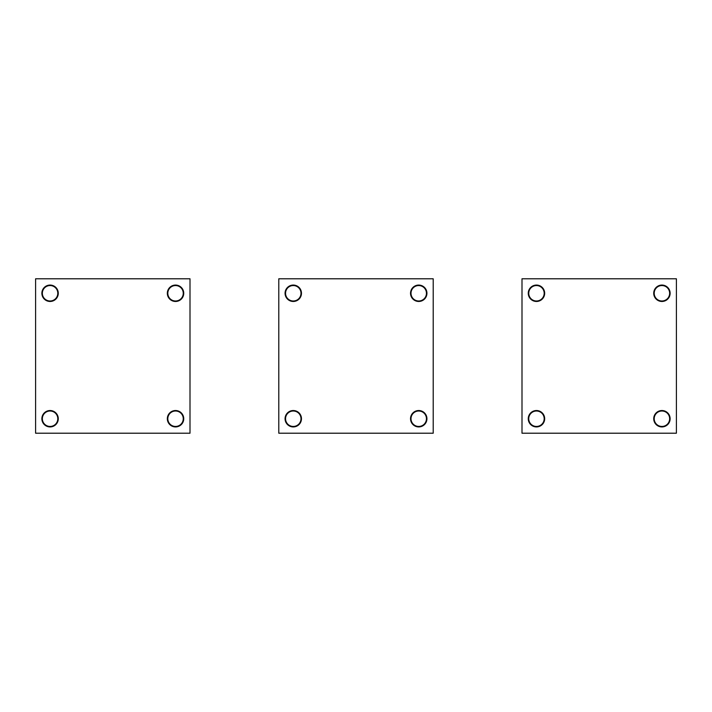 <?xml version="1.0" encoding="UTF-8"?>
<svg xmlns="http://www.w3.org/2000/svg" width="712" height="712" viewBox="0 0 712 712"><rect width="100%" height="100%" fill="white"/><g stroke="black" fill="none" stroke-linecap="round" stroke-linejoin="round"><path stroke-width="1.07" d="M521.994 433.207L521.994 278.793L676.4 278.793L676.4 433.207L521.994 433.207M536.465 301.47A8.206 8.206 0 0 1 528.26 293.273A8.206 8.206 0 0 1 536.465 285.067A8.206 8.206 0 0 1 544.671 293.273A8.206 8.206 0 0 1 536.465 301.47M661.92 301.47A8.206 8.206 0 0 1 653.723 293.273A8.206 8.206 0 0 1 661.92 285.067A8.206 8.206 0 0 1 670.126 293.273A8.206 8.206 0 0 1 661.92 301.47M536.465 410.53A8.206 8.206 0 0 1 544.671 418.727A8.206 8.206 0 0 1 536.465 426.933A8.206 8.206 0 0 1 528.26 418.727A8.206 8.206 0 0 1 536.465 410.53M661.92 410.53A8.206 8.206 0 0 1 670.126 418.727A8.206 8.206 0 0 1 661.92 426.933A8.206 8.206 0 0 1 653.723 418.727A8.206 8.206 0 0 1 661.92 410.53M278.793 433.207L278.793 278.793L433.207 278.793L433.207 433.207L278.793 433.207M293.273 301.47A8.206 8.206 0 0 1 285.067 293.273A8.206 8.206 0 0 1 293.273 285.067A8.206 8.206 0 0 1 301.47 293.273A8.206 8.206 0 0 1 293.273 301.47M418.727 301.47A8.206 8.206 0 0 1 410.53 293.273A8.206 8.206 0 0 1 418.727 285.067A8.206 8.206 0 0 1 426.933 293.273A8.206 8.206 0 0 1 418.727 301.47M293.273 410.53A8.206 8.206 0 0 1 301.47 418.727A8.206 8.206 0 0 1 293.273 426.933A8.206 8.206 0 0 1 285.067 418.727A8.206 8.206 0 0 1 293.273 410.53M418.727 410.53A8.206 8.206 0 0 1 426.933 418.727A8.206 8.206 0 0 1 418.727 426.933A8.206 8.206 0 0 1 410.53 418.727A8.206 8.206 0 0 1 418.727 410.53M35.6 433.207L35.6 278.793L190.006 278.793L190.006 433.207L35.6 433.207M50.08 301.47A8.206 8.206 0 0 1 41.874 293.273A8.206 8.206 0 0 1 50.08 285.067A8.206 8.206 0 0 1 58.277 293.273A8.206 8.206 0 0 1 50.08 301.47M175.535 301.47A8.206 8.206 0 0 1 167.329 293.273A8.206 8.206 0 0 1 175.535 285.067A8.206 8.206 0 0 1 183.74 293.273A8.206 8.206 0 0 1 175.535 301.47M50.08 410.53A8.206 8.206 0 0 1 58.277 418.727A8.206 8.206 0 0 1 50.08 426.933A8.206 8.206 0 0 1 41.874 418.727A8.206 8.206 0 0 1 50.08 410.53M175.535 410.53A8.206 8.206 0 0 1 183.74 418.727A8.206 8.206 0 0 1 175.535 426.933A8.206 8.206 0 0 1 167.329 418.727A8.206 8.206 0 0 1 175.535 410.53M57.992 418.727A7.912 7.912 0 0 0 50.08 410.815A7.912 7.912 0 0 0 42.159 418.727A7.912 7.912 0 0 0 50.08 426.639A7.912 7.912 0 0 0 57.992 418.727M183.447 418.727A7.912 7.912 0 0 0 175.535 410.815A7.912 7.912 0 0 0 167.623 418.727A7.912 7.912 0 0 0 175.535 426.639A7.912 7.912 0 0 0 183.447 418.727M57.992 293.273A7.912 7.912 0 0 0 50.08 285.361A7.912 7.912 0 0 0 42.159 293.273A7.912 7.912 0 0 0 50.08 301.185A7.912 7.912 0 0 0 57.992 293.273M183.447 293.273A7.912 7.912 0 0 0 175.535 285.361A7.912 7.912 0 0 0 167.623 293.273A7.912 7.912 0 0 0 175.535 301.185A7.912 7.912 0 0 0 183.447 293.273M57.797 418.896A7.716 7.716 0 0 0 50.249 411.011A7.716 7.716 0 0 0 42.355 418.558A7.716 7.716 0 0 0 49.902 426.443A7.716 7.716 0 0 0 57.797 418.896M183.251 418.896A7.716 7.716 0 0 0 175.704 411.011A7.716 7.716 0 0 0 167.818 418.558A7.716 7.716 0 0 0 175.366 426.443A7.716 7.716 0 0 0 183.251 418.896M57.797 293.442A7.716 7.716 0 0 0 50.249 285.557A7.716 7.716 0 0 0 42.355 293.104A7.716 7.716 0 0 0 49.902 300.989A7.716 7.716 0 0 0 57.797 293.442M183.251 293.442A7.716 7.716 0 0 0 175.704 285.557A7.716 7.716 0 0 0 167.818 293.104A7.716 7.716 0 0 0 175.366 300.989A7.716 7.716 0 0 0 183.251 293.442M301.185 418.727A7.912 7.912 0 0 0 293.273 410.815A7.912 7.912 0 0 0 285.361 418.727A7.912 7.912 0 0 0 293.273 426.639A7.912 7.912 0 0 0 301.185 418.727M426.639 418.727A7.912 7.912 0 0 0 418.727 410.815A7.912 7.912 0 0 0 410.815 418.727A7.912 7.912 0 0 0 418.727 426.639A7.912 7.912 0 0 0 426.639 418.727M301.185 293.273A7.912 7.912 0 0 0 293.273 285.361A7.912 7.912 0 0 0 285.361 293.273A7.912 7.912 0 0 0 293.273 301.185A7.912 7.912 0 0 0 301.185 293.273M426.639 293.273A7.912 7.912 0 0 0 418.727 285.361A7.912 7.912 0 0 0 410.815 293.273A7.912 7.912 0 0 0 418.727 301.185A7.912 7.912 0 0 0 426.639 293.273M300.989 418.896A7.716 7.716 0 0 0 293.442 411.011A7.716 7.716 0 0 0 285.557 418.558A7.716 7.716 0 0 0 293.104 426.443A7.716 7.716 0 0 0 300.989 418.896M426.443 418.896A7.716 7.716 0 0 0 418.896 411.011A7.716 7.716 0 0 0 411.011 418.558A7.716 7.716 0 0 0 418.558 426.443A7.716 7.716 0 0 0 426.443 418.896M300.989 293.442A7.716 7.716 0 0 0 293.442 285.557A7.716 7.716 0 0 0 285.557 293.104A7.716 7.716 0 0 0 293.104 300.989A7.716 7.716 0 0 0 300.989 293.442M426.443 293.442A7.716 7.716 0 0 0 418.896 285.557A7.716 7.716 0 0 0 411.011 293.104A7.716 7.716 0 0 0 418.558 300.989A7.716 7.716 0 0 0 426.443 293.442M544.377 418.727A7.912 7.912 0 0 0 536.465 410.815A7.912 7.912 0 0 0 528.553 418.727A7.912 7.912 0 0 0 536.465 426.639A7.912 7.912 0 0 0 544.377 418.727M669.841 418.727A7.912 7.912 0 0 0 661.92 410.815A7.912 7.912 0 0 0 654.008 418.727A7.912 7.912 0 0 0 661.92 426.639A7.912 7.912 0 0 0 669.841 418.727M544.377 293.273A7.912 7.912 0 0 0 536.465 285.361A7.912 7.912 0 0 0 528.553 293.273A7.912 7.912 0 0 0 536.465 301.185A7.912 7.912 0 0 0 544.377 293.273M669.841 293.273A7.912 7.912 0 0 0 661.92 285.361A7.912 7.912 0 0 0 654.008 293.273A7.912 7.912 0 0 0 661.92 301.185A7.912 7.912 0 0 0 669.841 293.273M544.182 418.896A7.716 7.716 0 0 0 536.634 411.011A7.716 7.716 0 0 0 528.749 418.558A7.716 7.716 0 0 0 536.296 426.443A7.716 7.716 0 0 0 544.182 418.896M669.645 418.896A7.716 7.716 0 0 0 662.098 411.011A7.716 7.716 0 0 0 654.203 418.558A7.716 7.716 0 0 0 661.751 426.443A7.716 7.716 0 0 0 669.645 418.896M544.182 293.442A7.716 7.716 0 0 0 536.634 285.557A7.716 7.716 0 0 0 528.749 293.104A7.716 7.716 0 0 0 536.296 300.989A7.716 7.716 0 0 0 544.182 293.442M669.645 293.442A7.716 7.716 0 0 0 662.098 285.557A7.716 7.716 0 0 0 654.203 293.104A7.716 7.716 0 0 0 661.751 300.989A7.716 7.716 0 0 0 669.645 293.442"/></g></svg>
